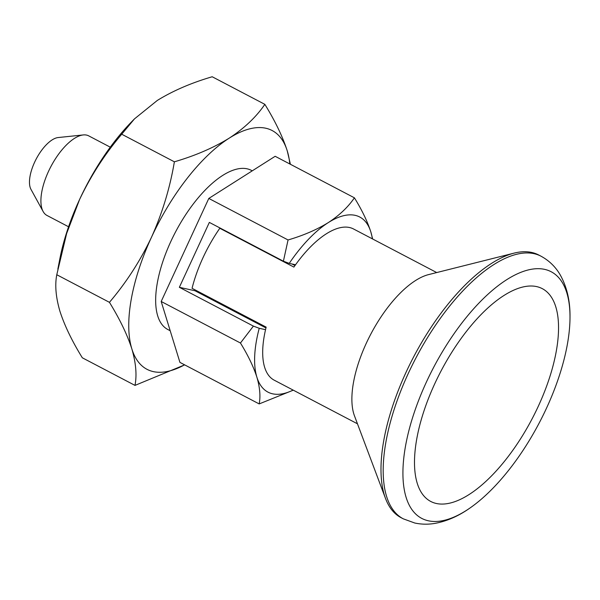 <?xml version="1.0" encoding="UTF-8"?>
<svg xmlns="http://www.w3.org/2000/svg" width="600" height="600" viewBox="0 0 600 600"><rect width="100%" height="100%" fill="white"/><g stroke="black" fill="none" stroke-linecap="round" stroke-linejoin="round"><path stroke-width="0.9" d="M56.782 274.74L109.44 302.332C119.79 319.125 127.26 334.657 131.858 348.915C135.953 362.94 136.995 375.097 134.993 385.395L82.335 357.803C71.985 341.01 64.515 325.478 59.918 311.22C55.823 297.195 54.78 285.038 56.782 274.74L66.66 233.46L79.613 199.433C91.035 175.47 105.067 153.735 121.718 134.22L174.375 161.812C195.278 155.685 213.57 147.788 229.252 138.127A134.797 57.713 -62.3 0 1 287.265 150.922C282.653 136.627 275.183 121.102 264.855 104.347C256.26 116.962 244.388 128.22 229.252 138.127A134.797 57.713 -62.3 0 0 151.545 237.12C162.405 212.865 170.01 187.762 174.375 161.812M121.718 134.22L134.49 118.868L157.32 100.433C173.002 90.773 191.295 82.883 212.197 76.755L264.855 104.347M290.4 164.273L287.265 150.922A134.797 57.713 -62.3 0 1 289.837 163.98M134.993 385.395L184.657 364.868M240.45 343.013C248.032 355.327 253.507 366.712 256.882 377.175A98.85 42.322 -62.3 0 1 259.237 328.282L253.403 326.108L240.45 343.013L161.19 301.485L208.808 198.435L275.16 156.292L354.413 197.82C348.112 207.075 339.405 215.333 328.305 222.593A98.85 42.322 -62.3 0 1 370.853 231.983C367.47 221.498 361.987 210.112 354.413 197.82M372.645 238.995L370.853 231.983A98.85 42.322 -62.3 0 1 372.39 238.86M289.23 263.377A98.85 42.322 -62.3 0 1 328.305 222.593C316.808 229.68 303.39 235.47 288.06 239.962L283.395 261.202L289.23 263.377L295.538 264.772A85.373 36.555 117.7 0 1 353.49 228.952L436.717 272.565M259.237 328.282L265.545 329.678A85.373 36.555 117.7 0 0 274.245 380.197L357.465 423.803M293.145 390.097A98.85 42.322 -62.3 0 1 256.882 377.175C259.89 387.457 260.655 396.375 259.185 403.92L293.288 390.173M109.44 302.332C126.278 282.532 140.31 260.79 151.545 237.12A134.797 57.713 -62.3 0 0 131.858 348.915A134.797 57.713 -62.3 0 0 184.59 364.837M195.36 290.032L195.022 290.767L265.957 327.938M292.02 263.993L294.983 265.545M265.545 329.678A85.373 36.555 117.7 0 1 266.153 327.127L192.06 288.308A85.373 36.555 -62.3 0 1 219.803 228.27L293.895 267.09A85.373 36.555 -62.3 0 1 295.538 264.772M219.803 228.27L221.062 228.548M253.403 326.108L179.355 287.31L195.022 290.767M161.19 301.485L179.933 362.392L259.185 403.92M170.197 330.75L167.85 329.52A89.865 38.475 -62.3 0 1 175.477 232.065A89.865 38.475 -62.3 0 1 251.272 170.317L252.263 170.835M68.573 226.77L46.995 215.46A44.932 19.237 -62.3 0 1 43.125 211.5L30.975 189.36A30.405 13.02 -62.3 0 1 36.172 159.067A30.405 13.02 -62.3 0 1 58.125 137.55L83.25 134.94A44.932 19.237 -62.3 0 1 88.703 135.863L110.28 147.172M43.125 211.5A44.932 19.237 -62.3 0 1 50.805 166.733A44.932 19.237 -62.3 0 1 83.25 134.94M403.305 518.842L401.07 517.673A148.282 63.488 -62.3 0 1 385.53 498.495L354.495 415.897A85.373 36.555 -62.3 0 1 370.688 334.35A85.373 36.555 -62.3 0 1 428.52 274.62L514.102 253.125A148.282 63.488 -62.3 0 1 538.71 254.993L540.945 256.163A148.282 63.488 -62.3 0 0 415.89 358.035A148.282 63.488 -62.3 0 0 403.305 518.842L414.803 523.028C421.748 524.49 428.73 524.558 435.757 523.245C447.375 520.98 458.707 515.955 469.763 508.17A139.29 59.64 -62.3 0 1 428.408 520.793A139.29 59.64 -62.3 0 1 453.908 333.907A139.29 59.64 -62.3 0 1 570 316.882A139.29 59.64 -62.3 0 1 469.763 508.17M385.53 498.495A148.282 63.488 -62.3 0 1 413.655 356.865A148.282 63.488 -62.3 0 1 514.102 253.125M436.395 503.498A120.135 51.435 -62.3 0 1 416.34 441.368A120.135 51.435 -62.3 0 1 484.665 310.972A120.135 51.435 -62.3 0 1 552.457 298.942A120.135 51.435 -62.3 0 1 538.215 406.447A120.135 51.435 -62.3 0 1 436.395 503.498M179.355 287.31L209.347 222.405L283.395 261.202M208.808 198.435L288.06 239.962M57.84 269.123L59.918 258.48A134.797 57.713 -62.3 0 1 79.613 199.433A134.797 57.713 -62.3 0 1 131.43 122.01L134.49 118.868M570 316.882C570.195 301.005 566.947 287.032 560.257 274.965C555.607 266.888 549.165 260.618 540.945 256.163"/></g></svg>
